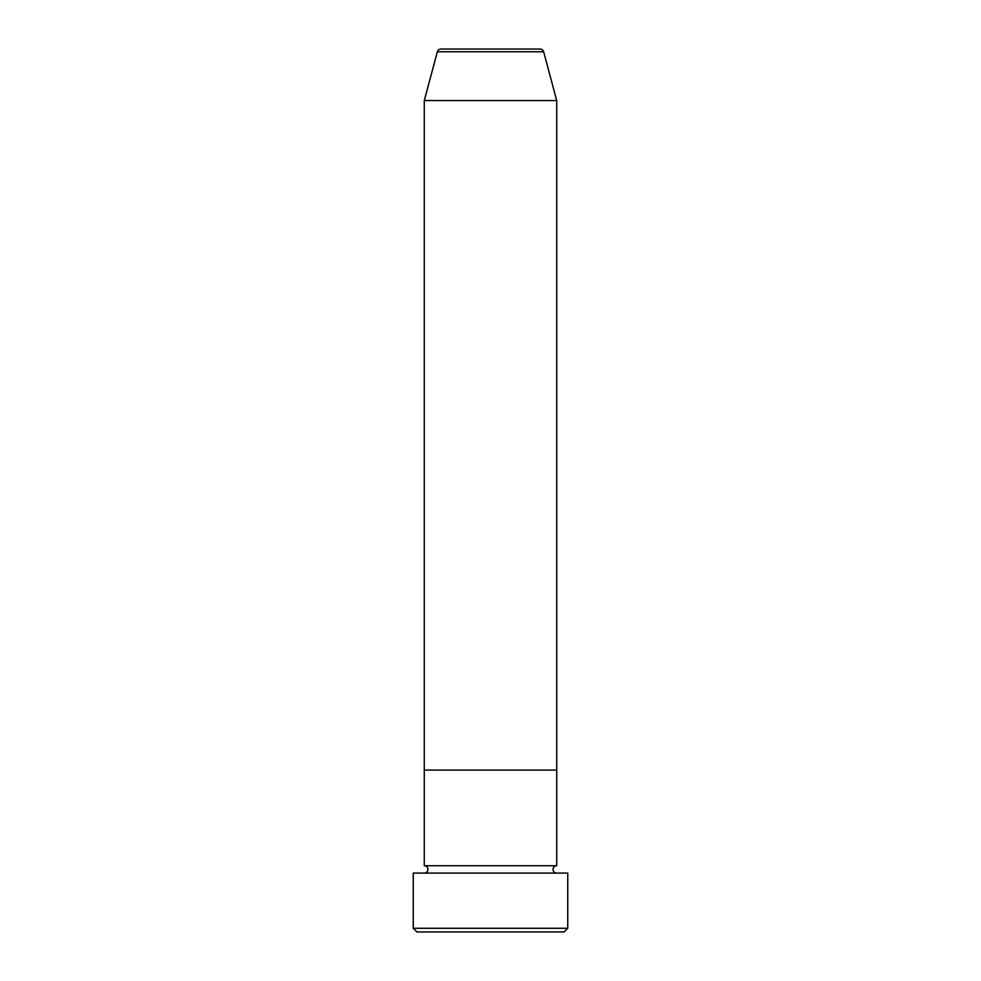 <?xml version="1.0" encoding="UTF-8"?>
<svg xmlns="http://www.w3.org/2000/svg" width="981" height="981" viewBox="0 0 981 981"><rect width="100%" height="100%" fill="white"/><g stroke="black" fill="none" stroke-linecap="round" stroke-linejoin="round"><path stroke-width="0.74" stroke-dasharray="4.91 3.68" d="M424.283 873.09L556.717 873.09L424.283 873.09M424.283 865.733L556.717 865.733M424.283 770.085L556.717 770.085L424.283 770.085M416.925 931.95L564.075 931.95M413.246 873.09L567.754 873.09M567.754 928.271L413.246 928.271M424.283 100.553L556.717 100.553M540.09 49.05L440.91 49.05M437.354 51.772L543.646 51.772"/><path stroke-width="1.47" d="M564.075 931.95L416.925 931.95L413.246 928.271L567.754 928.271L564.075 931.95M543.646 51.772L437.354 51.772A3.679 3.679 0 0 1 440.91 49.05L540.09 49.05A3.679 3.679 0 0 1 543.646 51.772L556.717 100.553L556.717 770.085L424.283 770.085L424.283 865.733A3.679 3.679 0 0 1 427.961 869.411A3.679 3.679 0 0 1 424.283 873.09M437.354 51.772L424.283 100.553L424.283 770.085L556.717 770.085L556.717 865.733A3.679 3.679 0 0 0 553.039 869.411A3.679 3.679 0 0 0 556.717 873.09M556.717 865.733L424.283 865.733M567.754 928.271L567.754 873.09L413.246 873.09L413.246 928.271M556.717 100.553L424.283 100.553"/></g></svg>
